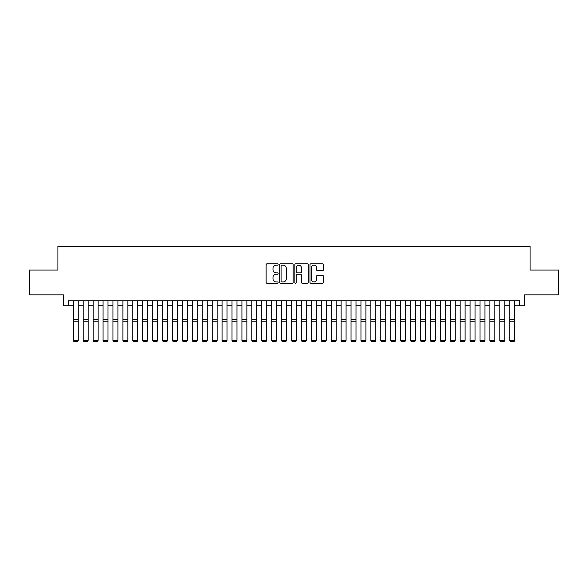 <?xml version="1.0" encoding="UTF-8"?>
<svg xmlns="http://www.w3.org/2000/svg" width="588" height="588" viewBox="0 0 588 588"><rect width="100%" height="100%" fill="white"/><g stroke="black" fill="none" stroke-linecap="round" stroke-linejoin="round"><path stroke-width="0.88" d="M278.131 264.49A0.684 0.684 0 0 0 277.448 263.806L267.106 263.806A0.97 0.97 0 0 0 266.129 264.784L266.129 282.306A0.97 0.97 0 0 0 267.106 283.276L277.448 283.276A0.684 0.684 0 0 0 278.131 282.6A0.684 0.684 0 0 0 277.448 281.917L276.11 281.917A3.116 3.116 0 0 1 272.994 278.8L272.994 277.338A3.116 3.116 0 0 1 276.11 274.228L277.448 274.228A0.684 0.684 0 0 0 278.131 273.545A0.684 0.684 0 0 0 277.448 272.861L276.11 272.861A3.116 3.116 0 0 1 272.994 269.745L272.994 268.282A3.116 3.116 0 0 1 276.11 265.173L277.448 265.173A0.684 0.684 0 0 0 278.131 264.49M322.452 270.671A0.97 0.97 0 0 0 323.429 269.701L323.429 264.784A0.97 0.97 0 0 0 322.452 263.806L310.964 263.806A0.97 0.97 0 0 0 309.994 264.784L309.994 282.306A0.97 0.97 0 0 0 310.964 283.276L322.452 283.276A0.97 0.97 0 0 0 323.429 282.306L323.429 276.367A0.97 0.97 0 0 0 322.452 275.39L317.535 275.39A0.97 0.97 0 0 0 316.565 276.367L316.565 279.315A2.602 2.602 0 0 1 313.963 281.917A2.602 2.602 0 0 1 311.353 279.315L311.353 267.775A2.602 2.602 0 0 1 313.963 265.173A2.602 2.602 0 0 1 316.565 267.775L316.565 269.701A0.97 0.97 0 0 0 317.535 270.671L322.452 270.671M68.333 305.782L68.333 300.821L519.667 300.821L519.667 305.782L524.628 305.782L524.628 294.867L558.6 294.867L558.6 270.068L530.082 270.068L530.082 246.262L57.918 246.262L57.918 270.068L29.4 270.068L29.4 294.867L63.372 294.867L63.372 305.782L73.294 305.782M293.147 264.784A0.97 0.97 0 0 0 292.177 263.806L280.682 263.806A0.97 0.97 0 0 0 279.712 264.784L279.712 282.306A0.97 0.97 0 0 0 280.682 283.276L292.177 283.276A0.97 0.97 0 0 0 293.147 282.306L293.147 264.784M295.823 263.806L307.318 263.806A0.97 0.97 0 0 1 308.288 264.784L308.288 282.306A0.97 0.97 0 0 1 307.318 283.276L302.401 283.276A0.97 0.97 0 0 1 301.423 282.306L301.423 275.199A0.97 0.97 0 0 0 300.453 274.228L297.19 274.228A0.97 0.97 0 0 0 296.212 275.199L296.212 282.6A0.684 0.684 0 0 1 295.536 283.276A0.684 0.684 0 0 1 294.853 282.6L294.853 264.784A0.97 0.97 0 0 1 295.823 263.806M78.255 305.782L83.209 305.782M88.171 305.782L93.132 305.782M98.093 305.782L103.054 305.782M108.008 305.782L112.969 305.782M117.931 305.782L122.892 305.782M127.853 305.782L132.807 305.782M137.768 305.782L142.73 305.782M147.691 305.782L152.652 305.782M157.606 305.782L162.567 305.782M167.529 305.782L172.49 305.782M177.444 305.782L182.405 305.782M187.366 305.782L192.327 305.782M197.289 305.782L202.243 305.782M207.204 305.782L212.165 305.782M217.126 305.782L222.088 305.782M227.041 305.782L232.003 305.782M236.964 305.782L241.925 305.782M246.886 305.782L251.84 305.782M256.802 305.782L261.763 305.782M266.724 305.782L271.678 305.782M276.639 305.782L281.601 305.782M286.562 305.782L291.523 305.782M296.477 305.782L301.438 305.782M306.399 305.782L311.361 305.782M316.322 305.782L321.276 305.782M326.237 305.782L331.198 305.782M336.16 305.782L341.113 305.782M346.075 305.782L351.036 305.782M355.997 305.782L360.959 305.782M365.912 305.782L370.874 305.782M375.835 305.782L380.796 305.782M385.757 305.782L390.711 305.782M395.673 305.782L400.634 305.782M405.595 305.782L410.556 305.782M415.51 305.782L420.471 305.782M425.433 305.782L430.394 305.782M435.348 305.782L440.309 305.782M445.27 305.782L450.232 305.782M455.193 305.782L460.147 305.782M465.108 305.782L470.069 305.782M475.03 305.782L479.992 305.782M484.946 305.782L489.907 305.782M494.868 305.782L499.829 305.782M504.791 305.782L509.745 305.782M514.706 305.782L519.667 305.782M281.755 265.173A0.684 0.684 0 0 0 281.071 265.849L281.071 281.233A0.684 0.684 0 0 0 281.755 281.917L283.166 281.917A3.116 3.116 0 0 0 286.282 278.8L286.282 268.282A3.116 3.116 0 0 0 283.166 265.173L281.755 265.173M301.423 267.827A2.602 2.602 0 0 0 298.822 265.217A2.602 2.602 0 0 0 296.212 267.827L296.212 271.891A0.97 0.97 0 0 0 297.19 272.861L300.453 272.861A0.97 0.97 0 0 0 301.423 271.891L301.423 267.827M78.255 300.821L78.255 340.503L77.506 341.738L74.037 341.665L77.506 341.738M74.037 341.738L73.294 340.327L78.255 340.327L77.506 341.665M73.294 300.821L73.294 340.327L74.037 341.665M83.209 340.503L83.959 341.738L83.209 340.327L88.171 340.327L87.428 341.738L83.959 341.665L87.428 341.738M93.132 340.503L93.874 341.738L93.132 340.327L98.093 340.327L97.351 341.738L93.874 341.665L97.351 341.738M103.054 340.503L103.797 341.738L103.054 340.327L108.008 340.327L107.266 341.738L103.797 341.665L107.266 341.738M112.969 340.503L113.712 341.738L112.969 340.327L117.931 340.327L117.188 341.738L113.712 341.665L117.188 341.738M88.171 300.821L88.171 340.327L87.428 341.665M83.209 300.821L83.209 340.327L83.959 341.665M98.093 300.821L98.093 340.327L97.351 341.665M93.132 300.821L93.132 340.327L93.874 341.665M108.008 300.821L108.008 340.327L107.266 341.665M103.054 300.821L103.054 340.327L103.797 341.665M117.931 300.821L117.931 340.327L117.188 341.665M112.969 300.821L112.969 340.327L113.712 341.665M122.892 340.503L123.634 341.738L122.892 340.327L127.853 340.327L127.104 341.738L123.634 341.665L127.104 341.738M127.853 300.821L127.853 340.327L127.104 341.665M122.892 300.821L122.892 340.327L123.634 341.665M132.807 340.503L133.557 341.738L132.807 340.327L137.768 340.327L137.026 341.738L133.557 341.665L137.026 341.738M137.768 300.821L137.768 340.327L137.026 341.665M132.807 300.821L132.807 340.327L133.557 341.665M142.73 340.503L143.472 341.738L142.73 340.327L147.691 340.327L146.949 341.738L143.472 341.665L146.949 341.738M147.691 300.821L147.691 340.327L146.949 341.665M142.73 300.821L142.73 340.327L143.472 341.665M152.652 340.503L153.394 341.738L152.652 340.327L157.606 340.327L156.864 341.738L153.394 341.665L156.864 341.738M157.606 300.821L157.606 340.327L156.864 341.665M152.652 300.821L152.652 340.327L153.394 341.665M162.567 340.503L163.31 341.738L162.567 340.327L167.529 340.327L166.786 341.738L163.31 341.665L166.786 341.738M167.529 300.821L167.529 340.327L166.786 341.665M162.567 300.821L162.567 340.327L163.31 341.665M172.49 340.503L173.232 341.738L172.49 340.327L177.444 340.327L176.701 341.738L173.232 341.665L176.701 341.738M177.444 300.821L177.444 340.327L176.701 341.665M172.49 300.821L172.49 340.327L173.232 341.665M182.405 340.503L183.147 341.738L182.405 340.327L187.366 340.327L186.624 341.738L183.147 341.665L186.624 341.738M187.366 300.821L187.366 340.327L186.624 341.665M182.405 300.821L182.405 340.327L183.147 341.665M192.327 340.503L193.07 341.738L192.327 340.327L197.289 340.327L196.539 341.738L193.07 341.665L196.539 341.738M197.289 300.821L197.289 340.327L196.539 341.665M192.327 300.821L192.327 340.327L193.07 341.665M207.204 300.821L207.204 340.503L206.461 341.738L202.992 341.665L206.461 341.738M202.243 340.503L202.992 341.738L202.243 340.327L207.204 340.327L206.461 341.665M202.243 300.821L202.243 340.327L202.992 341.665M217.126 300.821L217.126 340.503L216.384 341.738L212.907 341.665L216.384 341.738M212.165 340.503L212.907 341.738L212.165 340.327L217.126 340.327L216.384 341.665M212.165 300.821L212.165 340.327L212.907 341.665M222.088 340.503L222.83 341.738L222.088 340.327L227.041 340.327L226.299 341.738L222.83 341.665L226.299 341.738M227.041 300.821L227.041 340.327L226.299 341.665M222.088 300.821L222.088 340.327L222.83 341.665M232.003 340.503L232.745 341.738L232.003 340.327L236.964 340.327L236.222 341.738L232.745 341.665L236.222 341.738M236.964 300.821L236.964 340.327L236.222 341.665M232.003 300.821L232.003 340.327L232.745 341.665M241.925 340.503L242.668 341.738L241.925 340.327L246.886 340.327L246.137 341.738L242.668 341.665L246.137 341.738M246.886 300.821L246.886 340.327L246.137 341.665M241.925 300.821L241.925 340.327L242.668 341.665M251.84 340.503L252.59 341.738L251.84 340.327L256.802 340.327L256.059 341.738L252.59 341.665L256.059 341.738M256.802 300.821L256.802 340.327L256.059 341.665M251.84 300.821L251.84 340.327L252.59 341.665M261.763 340.503L262.505 341.738L261.763 340.327L266.724 340.327L265.974 341.738L262.505 341.665L265.974 341.738M266.724 300.821L266.724 340.327L265.974 341.665M261.763 300.821L261.763 340.327L262.505 341.665M271.678 340.503L272.428 341.738L271.678 340.327L276.639 340.327L275.897 341.738L272.428 341.665L275.897 341.738M276.639 300.821L276.639 340.327L275.897 341.665M271.678 300.821L271.678 340.327L272.428 341.665M281.601 340.503L282.343 341.738L281.601 340.327L286.562 340.327L285.819 341.738L282.343 341.665L285.819 341.738M286.562 300.821L286.562 340.327L285.819 341.665M281.601 300.821L281.601 340.327L282.343 341.665M291.523 340.503L292.265 341.738L291.523 340.327L296.477 340.327L295.735 341.738L292.265 341.665L295.735 341.738M296.477 300.821L296.477 340.327L295.735 341.665M291.523 300.821L291.523 340.327L292.265 341.665M301.438 340.503L302.181 341.738L301.438 340.327L306.399 340.327L305.657 341.738L302.181 341.665L305.657 341.738M311.361 340.503L312.103 341.738L311.361 340.327L316.322 340.327L315.572 341.738L312.103 341.665L315.572 341.738M321.276 340.503L322.026 341.738L321.276 340.327L326.237 340.327L325.495 341.738L322.026 341.665L325.495 341.738M306.399 300.821L306.399 340.327L305.657 341.665M301.438 300.821L301.438 340.327L302.181 341.665M316.322 300.821L316.322 340.327L315.572 341.665M311.361 300.821L311.361 340.327L312.103 341.665M326.237 300.821L326.237 340.327L325.495 341.665M321.276 300.821L321.276 340.327L322.026 341.665M331.198 340.503L331.941 341.738L331.198 340.327L336.16 340.327L335.41 341.738L331.941 341.665L335.41 341.738M336.16 300.821L336.16 340.327L335.41 341.665M331.198 300.821L331.198 340.327L331.941 341.665M341.113 340.503L341.863 341.738L341.113 340.327L346.075 340.327L345.332 341.738L341.863 341.665L345.332 341.738M346.075 300.821L346.075 340.327L345.332 341.665M341.113 300.821L341.113 340.327L341.863 341.665M351.036 340.503L351.778 341.738L351.036 340.327L355.997 340.327L355.255 341.738L351.778 341.665L355.255 341.738M355.997 300.821L355.997 340.327L355.255 341.665M351.036 300.821L351.036 340.327L351.778 341.665M360.959 340.503L361.701 341.738L360.959 340.327L365.912 340.327L365.17 341.738L361.701 341.665L365.17 341.738M365.912 300.821L365.912 340.327L365.17 341.665M360.959 300.821L360.959 340.327L361.701 341.665M370.874 340.503L371.616 341.738L370.874 340.327L375.835 340.327L375.093 341.738L371.616 341.665L375.093 341.738M380.796 340.503L381.538 341.738L380.796 340.327L385.757 340.327L385.008 341.738L381.538 341.665L385.008 341.738M390.711 340.503L391.461 341.738L390.711 340.327L395.673 340.327L394.93 341.738L391.461 341.665L394.93 341.738M375.835 300.821L375.835 340.327L375.093 341.665M370.874 300.821L370.874 340.327L371.616 341.665M385.757 300.821L385.757 340.327L385.008 341.665M380.796 300.821L380.796 340.327L381.538 341.665M395.673 300.821L395.673 340.327L394.93 341.665M390.711 300.821L390.711 340.327L391.461 341.665M400.634 340.503L401.376 341.738L400.634 340.327L405.595 340.327L404.853 341.738L401.376 341.665L404.853 341.738M405.595 300.821L405.595 340.327L404.853 341.665M400.634 300.821L400.634 340.327L401.376 341.665M410.556 340.503L411.299 341.738L410.556 340.327L415.51 340.327L414.768 341.738L411.299 341.665L414.768 341.738M415.51 300.821L415.51 340.327L414.768 341.665M410.556 300.821L410.556 340.327L411.299 341.665M420.471 340.503L421.214 341.738L420.471 340.327L425.433 340.327L424.69 341.738L421.214 341.665L424.69 341.738M425.433 300.821L425.433 340.327L424.69 341.665M420.471 300.821L420.471 340.327L421.214 341.665M430.394 340.503L431.136 341.738L430.394 340.327L435.348 340.327L434.605 341.738L431.136 341.665L434.605 341.738M435.348 300.821L435.348 340.327L434.605 341.665M430.394 300.821L430.394 340.327L431.136 341.665M440.309 340.503L441.051 341.738L440.309 340.327L445.27 340.327L444.528 341.738L441.051 341.665L444.528 341.738M445.27 300.821L445.27 340.327L444.528 341.665M440.309 300.821L440.309 340.327L441.051 341.665M450.232 340.503L450.974 341.738L450.232 340.327L455.193 340.327L454.443 341.738L450.974 341.665L454.443 341.738M455.193 300.821L455.193 340.327L454.443 341.665M450.232 300.821L450.232 340.327L450.974 341.665M460.147 340.503L460.896 341.738L460.147 340.327L465.108 340.327L464.366 341.738L460.896 341.665L464.366 341.738M465.108 300.821L465.108 340.327L464.366 341.665M460.147 300.821L460.147 340.327L460.896 341.665M470.069 340.503L470.812 341.738L470.069 340.327L475.03 340.327L474.288 341.738L470.812 341.665L474.288 341.738M475.03 300.821L475.03 340.327L474.288 341.665M470.069 300.821L470.069 340.327L470.812 341.665M479.992 340.503L480.734 341.738L479.992 340.327L484.946 340.327L484.203 341.738L480.734 341.665L484.203 341.738M484.946 300.821L484.946 340.327L484.203 341.665M479.992 300.821L479.992 340.327L480.734 341.665M489.907 340.503L490.649 341.738L489.907 340.327L494.868 340.327L494.126 341.738L490.649 341.665L494.126 341.738M494.868 300.821L494.868 340.327L494.126 341.665M489.907 300.821L489.907 340.327L490.649 341.665M499.829 340.503L500.572 341.738L499.829 340.327L504.791 340.327L504.041 341.738L500.572 341.665L504.041 341.738M504.791 300.821L504.791 340.327L504.041 341.665M499.829 300.821L499.829 340.327L500.572 341.665M509.745 340.503L510.494 341.738L509.745 340.327L514.706 340.327L513.963 341.738L510.494 341.665L513.963 341.738M514.706 300.821L514.706 340.327L513.963 341.665M509.745 300.821L509.745 340.327L510.494 341.665M78.255 319.335L73.294 319.335M78.255 321.217L73.294 321.217M88.171 319.335L83.209 319.335M88.171 321.217L83.209 321.217M98.093 319.335L93.132 319.335M98.093 321.217L93.132 321.217M108.008 319.335L103.054 319.335M108.008 321.217L103.054 321.217M117.931 319.335L112.969 319.335M117.931 321.217L112.969 321.217M127.853 319.335L122.892 319.335M127.853 321.217L122.892 321.217M137.768 319.335L132.807 319.335M137.768 321.217L132.807 321.217M147.691 319.335L142.73 319.335M147.691 321.217L142.73 321.217M157.606 319.335L152.652 319.335M157.606 321.217L152.652 321.217M167.529 319.335L162.567 319.335M167.529 321.217L162.567 321.217M177.444 319.335L172.49 319.335M177.444 321.217L172.49 321.217M187.366 319.335L182.405 319.335M187.366 321.217L182.405 321.217M197.289 319.335L192.327 319.335M197.289 321.217L192.327 321.217M207.204 319.335L202.243 319.335M207.204 321.217L202.243 321.217M217.126 319.335L212.165 319.335M217.126 321.217L212.165 321.217M227.041 319.335L222.088 319.335M227.041 321.217L222.088 321.217M236.964 319.335L232.003 319.335M236.964 321.217L232.003 321.217M246.886 319.335L241.925 319.335M246.886 321.217L241.925 321.217M256.802 319.335L251.84 319.335M256.802 321.217L251.84 321.217M266.724 319.335L261.763 319.335M266.724 321.217L261.763 321.217M276.639 319.335L271.678 319.335M276.639 321.217L271.678 321.217M286.562 319.335L281.601 319.335M286.562 321.217L281.601 321.217M296.477 319.335L291.523 319.335M296.477 321.217L291.523 321.217M306.399 319.335L301.438 319.335M306.399 321.217L301.438 321.217M316.322 319.335L311.361 319.335M316.322 321.217L311.361 321.217M326.237 319.335L321.276 319.335M326.237 321.217L321.276 321.217M336.16 319.335L331.198 319.335M336.16 321.217L331.198 321.217M346.075 319.335L341.113 319.335M346.075 321.217L341.113 321.217M355.997 319.335L351.036 319.335M355.997 321.217L351.036 321.217M365.912 319.335L360.959 319.335M365.912 321.217L360.959 321.217M375.835 319.335L370.874 319.335M375.835 321.217L370.874 321.217M385.757 319.335L380.796 319.335M385.757 321.217L380.796 321.217M395.673 319.335L390.711 319.335M395.673 321.217L390.711 321.217M405.595 319.335L400.634 319.335M405.595 321.217L400.634 321.217M415.51 319.335L410.556 319.335M415.51 321.217L410.556 321.217M425.433 319.335L420.471 319.335M425.433 321.217L420.471 321.217M435.348 319.335L430.394 319.335M435.348 321.217L430.394 321.217M445.27 319.335L440.309 319.335M445.27 321.217L440.309 321.217M455.193 319.335L450.232 319.335M455.193 321.217L450.232 321.217M465.108 319.335L460.147 319.335M465.108 321.217L460.147 321.217M475.03 319.335L470.069 319.335M475.03 321.217L470.069 321.217M484.946 319.335L479.992 319.335M484.946 321.217L479.992 321.217M494.868 319.335L489.907 319.335M494.868 321.217L489.907 321.217M504.791 319.335L499.829 319.335M504.791 321.217L499.829 321.217M514.706 319.335L509.745 319.335M514.706 321.217L509.745 321.217"/></g></svg>
